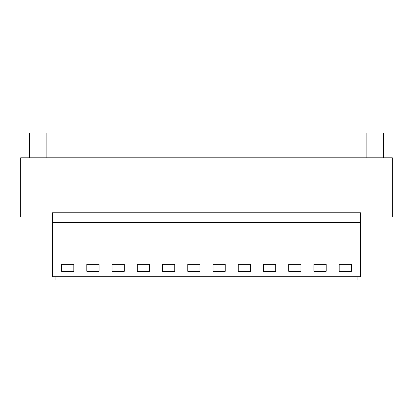 <?xml version="1.0" encoding="UTF-8"?>
<svg xmlns="http://www.w3.org/2000/svg" width="413" height="413" viewBox="0 0 413 413"><rect width="100%" height="100%" fill="white"/><g stroke="black" fill="none" stroke-linecap="round" stroke-linejoin="round"><path stroke-width="0.62" d="M52.446 217.099L20.65 217.099L20.65 157.812L392.35 157.812L392.35 217.099L360.554 217.099L360.554 276.72L52.446 276.72L52.446 212.793L360.554 212.793L360.554 217.099L52.446 217.099M360.554 222.4L52.446 222.4M61.558 264.33L73.813 264.33L73.813 271.289L61.558 271.289L61.558 264.33M212.994 264.33L212.994 271.289L225.245 271.289L225.245 264.33L212.994 264.33M200.006 271.289L200.006 264.33L187.755 264.33L187.755 271.289L200.006 271.289M263.468 264.33L263.468 271.289L275.724 271.289L275.724 264.33L263.468 264.33M250.484 271.289L250.484 264.33L238.229 264.33L238.229 271.289L250.484 271.289M112.037 264.33L112.037 271.289L124.292 271.289L124.292 264.33L112.037 264.33M86.797 264.33L86.797 271.289L99.053 271.289L99.053 264.33L86.797 264.33M174.771 271.289L174.771 264.33L162.516 264.33L162.516 271.289L174.771 271.289M137.276 264.33L137.276 271.289L149.532 271.289L149.532 264.33L137.276 264.33M313.947 264.33L313.947 271.289L326.203 271.289L326.203 264.33L313.947 264.33M300.963 271.289L300.963 264.33L288.708 264.33L288.708 271.289L300.963 271.289M339.187 264.33L351.442 264.33L351.442 271.289L339.187 271.289L339.187 264.33M55.063 276.72L55.063 280.029L357.937 280.029L357.937 276.72M29.591 157.812L29.591 132.971L46.153 132.971L46.153 157.812M366.847 157.812L366.847 132.971L383.409 132.971L383.409 157.812"/></g></svg>
